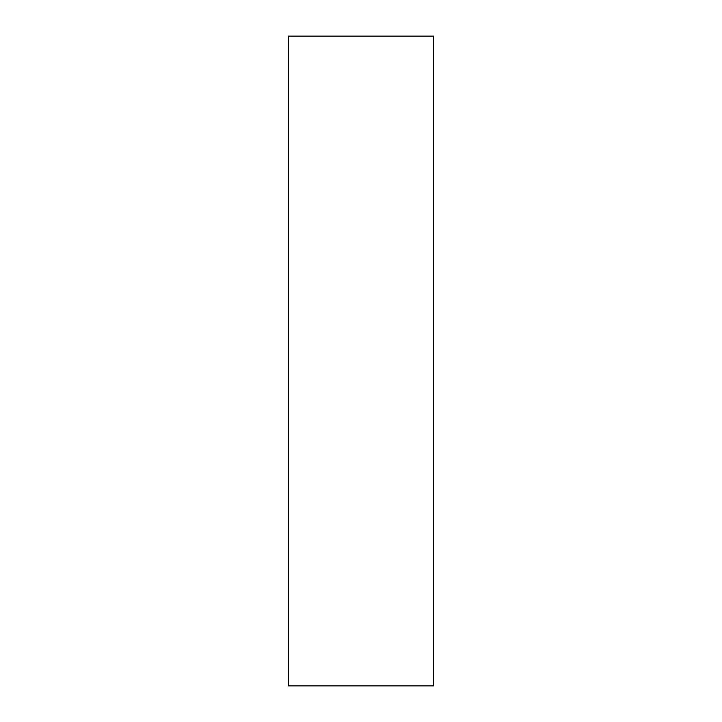 <?xml version="1.0" encoding="UTF-8"?>
<svg xmlns="http://www.w3.org/2000/svg" width="722" height="722" viewBox="0 0 722 722"><rect width="100%" height="100%" fill="white"/><g stroke="black" fill="none" stroke-linecap="round" stroke-linejoin="round"><path stroke-width="1.08" d="M288.484 361L288.484 685.9L433.516 685.9L433.516 36.1L288.484 36.1L288.484 361"/></g></svg>

